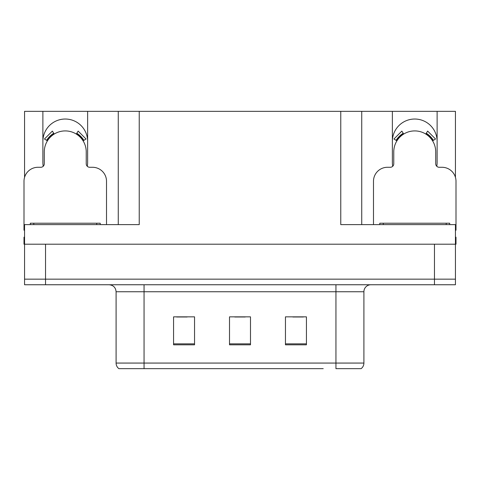 <?xml version="1.0" encoding="UTF-8"?>
<svg xmlns="http://www.w3.org/2000/svg" width="480" height="480" viewBox="0 0 480 480"><rect width="100%" height="100%" fill="white"/><g stroke="black" fill="none" stroke-linecap="round" stroke-linejoin="round"><path stroke-width="0.72" d="M436.776 166.284A22.374 22.374 0 0 0 437.118 162.384L437.118 111.336L455.442 111.336L455.442 177.348M87.288 166.284A22.374 22.374 0 0 0 87.63 162.384L87.63 111.336L118.26 111.336L118.26 224.616M42.882 141.402A22.374 22.374 0 0 1 65.256 119.028A22.374 22.374 0 0 1 87.63 141.402M118.26 111.336L340.764 111.336L340.764 224.616L455.442 224.616L455.442 244.194L24.558 244.194L24.558 279.156L45.54 279.156L24.558 279.156L24.558 284.754L45.54 284.754L45.54 279.156L434.46 279.156L45.54 279.156L45.54 244.194M24.558 237.204L24 237.204L24 244.194L24.558 244.194L24.558 224.616L139.236 224.616L139.236 111.336M43.224 166.284A22.374 22.374 0 0 1 42.882 162.384L42.882 111.336L24.558 111.336L24.558 177.348M45.54 284.754L455.442 284.754L455.442 279.156L434.46 279.156L455.442 279.156L455.442 244.194L456 244.194L456 237.204L455.442 237.204M340.764 111.336L361.74 111.336L361.74 224.616M361.74 111.336L392.37 111.336L392.37 162.384A22.374 22.374 0 0 0 392.712 166.284M437.118 111.336L392.37 111.336M42.882 111.336L87.63 111.336M437.118 141.402A22.374 22.374 0 0 0 414.744 119.028A22.374 22.374 0 0 0 392.37 141.402M360.726 368.664L335.94 368.664L335.94 363.066L363.906 363.066L363.906 291.744A6.99 6.99 0 0 1 370.902 284.754M323.214 368.664L118.89 368.664A6.99 6.99 0 0 1 116.094 363.066L116.094 291.744C115.68 287.496 113.346 285.168 109.098 284.754M306.432 344.82L306.432 316.848L285.45 316.848L285.45 344.82L306.432 344.82M194.55 344.82L194.55 316.848L173.568 316.848L173.568 344.82L194.55 344.82M250.488 344.82L250.488 316.848L229.512 316.848L229.512 344.82L250.488 344.82M335.94 368.664L358.314 368.664M116.094 363.066L144.06 363.066L144.06 368.664L134.748 368.664M176.646 316.992L187.134 316.992M292.866 316.992L303.354 316.992M234.756 316.992L245.244 316.992M106.512 224.616L106.512 181.26A13.986 13.986 0 0 0 92.526 167.28L89.73 167.28A3.498 3.498 0 0 1 86.232 163.782L86.232 151.896A20.976 20.976 0 0 0 65.256 130.914A20.976 20.976 0 0 0 44.28 151.896L44.28 163.782A3.498 3.498 0 0 1 40.782 167.28L37.986 167.28A13.986 13.986 0 0 0 24 181.26L24 230.208A13.986 13.986 0 0 1 24.558 230.22M76.308 134.064L78.15 131.088L86.058 139.002L83.088 140.844M47.424 140.844L44.454 139.002L52.362 131.088L54.204 134.064M455.442 230.22A13.986 13.986 0 0 1 456 230.208L456 181.26A13.986 13.986 0 0 0 442.014 167.28L439.218 167.28A3.498 3.498 0 0 1 435.72 163.782L435.72 151.896A20.976 20.976 0 0 0 414.744 130.914A20.976 20.976 0 0 0 393.768 151.896L393.768 163.782A3.498 3.498 0 0 1 390.27 167.28L387.474 167.28A13.986 13.986 0 0 0 373.488 181.26L373.488 224.616M425.796 134.064L427.638 131.088L435.546 139.002L432.576 140.844M396.912 140.844L393.942 139.002L401.85 131.088L403.692 134.064M30.294 224.616L30.294 223.218L100.218 223.218L100.218 224.616M379.782 224.616L379.782 223.218L449.706 223.218L449.706 224.616M434.46 244.194L434.46 284.754M335.94 284.754L335.94 291.744L116.094 291.744M363.906 291.744L335.94 291.744L335.94 363.066L144.06 363.066L144.06 284.754M250.488 343.848L229.512 343.848M194.55 343.848L173.568 343.848M306.432 343.848L285.45 343.848M83.886 140.346A21.918 21.918 0 0 0 76.8 133.266M53.712 133.266A21.918 21.918 0 0 0 46.626 140.346M83.286 140.724A21.21 21.21 0 0 0 76.428 133.866M54.084 133.866A21.21 21.21 0 0 0 47.226 140.724M433.374 140.346A21.918 21.918 0 0 0 426.288 133.266M403.2 133.266A21.918 21.918 0 0 0 396.114 140.346M432.774 140.724A21.21 21.21 0 0 0 425.916 133.866M403.572 133.866A21.21 21.21 0 0 0 396.714 140.724M33.792 223.218L33.792 224.616M96.72 223.218L96.72 224.616M383.28 223.218L383.28 224.616M446.208 223.218L446.208 224.616M361.11 368.664C362.922 367.236 363.852 365.37 363.906 363.066"/></g></svg>
